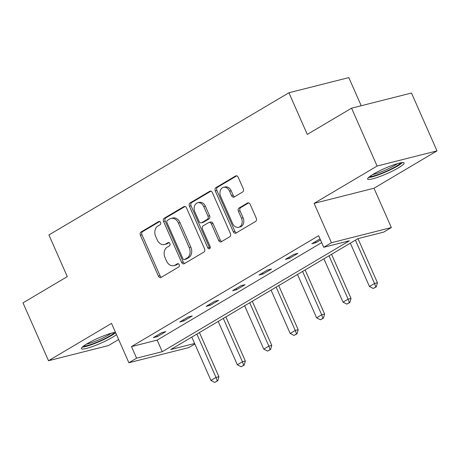 <?xml version="1.0" encoding="UTF-8"?>
<svg xmlns="http://www.w3.org/2000/svg" width="460" height="460" viewBox="0 0 460 460"><rect width="100%" height="100%" fill="white"/><g stroke="black" fill="none" stroke-linecap="round" stroke-linejoin="round"><path stroke-width="0.69" d="M160.569 222.433A1.754 1.328 -104.2 0 0 158.976 221.421A1.754 1.328 -104.2 0 0 158.706 221.536L141.042 232.001A2.507 1.897 -104.2 0 0 140.38 235.255L158.418 276.149A2.507 1.897 -104.2 0 0 160.695 277.598A2.507 1.897 -104.2 0 0 161.08 277.438L178.744 266.972A1.754 1.328 -104.2 0 0 179.204 264.69A1.754 1.328 -104.2 0 0 177.612 263.678A1.754 1.328 -104.2 0 0 177.341 263.793L175.053 265.144A8.027 6.078 -104.2 0 1 173.817 265.656A8.027 6.078 -104.2 0 1 166.531 261.027L165.025 257.617A8.027 6.078 -104.2 0 1 167.141 247.198L169.424 245.841A1.754 1.328 -104.2 0 0 169.889 243.564A1.754 1.328 -104.2 0 0 168.291 242.552A1.754 1.328 -104.2 0 0 168.021 242.661L165.738 244.018A8.027 6.078 -104.2 0 1 164.502 244.53A8.027 6.078 -104.2 0 1 157.211 239.901L155.71 236.492A8.027 6.078 -104.2 0 1 157.82 226.067L160.109 224.716A1.754 1.328 -104.2 0 0 160.569 222.433M398.504 167.814A19.935 2.841 -23.8 0 1 379.224 176.755A19.935 2.841 -23.8 0 1 367.638 179.055A19.935 2.841 -23.8 0 1 373.25 174.202A19.935 2.841 -23.8 0 1 392.529 165.255A19.935 2.841 -23.8 0 1 404.116 162.961A19.935 2.841 -23.8 0 1 398.504 167.814M116.46 334.581A19.935 2.841 -23.8 0 1 112.269 337.41A19.935 2.841 -23.8 0 1 92.989 346.351A19.935 2.841 -23.8 0 1 81.403 348.645A19.935 2.841 -23.8 0 1 87.015 343.798A19.935 2.841 -23.8 0 1 115.431 332.247M437 150.886L377.096 166.043L314.094 203.372L373.997 188.22L437 150.886L411.481 93.023L351.578 108.175L307.286 134.418L288.914 92.759L48.915 234.956L67.292 276.621L23 302.858L48.518 360.726L108.422 345.569L118.64 339.52M351.578 108.175L377.096 166.043M242.615 192.015A2.507 1.897 -104.2 0 0 243.277 188.761L238.217 177.29A2.507 1.897 -104.2 0 0 235.94 175.841A2.507 1.897 -104.2 0 0 235.554 176.002L215.935 187.623A2.507 1.897 -104.2 0 0 215.274 190.883L233.312 231.777A2.507 1.897 -104.2 0 0 235.589 233.22A2.507 1.897 -104.2 0 0 235.974 233.059L255.593 221.438A2.507 1.897 -104.2 0 0 256.255 218.184L250.142 204.32A2.507 1.897 -104.2 0 0 247.865 202.877A2.507 1.897 -104.2 0 0 247.474 203.038L239.079 208.012A2.507 1.897 -104.2 0 0 238.418 211.266L241.454 218.138A6.71 5.077 -104.2 0 1 238.648 227.28A6.71 5.077 -104.2 0 1 232.559 223.41L220.685 196.489A6.71 5.077 -104.2 0 1 223.485 187.346A6.71 5.077 -104.2 0 1 229.58 191.216L231.558 195.707A2.507 1.897 -104.2 0 0 233.835 197.15A2.507 1.897 -104.2 0 0 234.22 196.989L242.615 192.015M194.85 343.994L188.784 347.587L128.88 362.739L111.527 323.391L48.518 360.726M128.88 362.739L136.585 358.173L162.248 351.681L349.399 240.793L323.742 247.284L331.447 242.719L391.351 227.562L383.64 232.133L357.983 238.625L170.827 349.514L194.626 343.493M323.742 247.284L318.636 235.71L131.48 346.598L136.585 358.173M314.094 203.372L331.447 242.719M186.513 207.92A2.507 1.897 -104.2 0 0 184.236 206.477A2.507 1.897 -104.2 0 0 183.85 206.638L164.231 218.258A2.507 1.897 -104.2 0 0 163.57 221.513L181.608 262.407A2.507 1.897 -104.2 0 0 183.885 263.856A2.507 1.897 -104.2 0 0 184.27 263.695L203.889 252.074A2.507 1.897 -104.2 0 0 204.55 248.814L186.513 207.92M190.083 202.94L209.702 191.32A2.507 1.897 -104.2 0 1 210.088 191.159A2.507 1.897 -104.2 0 1 212.365 192.608L230.402 233.496A2.507 1.897 -104.2 0 1 229.741 236.756L221.346 241.73A2.507 1.897 -104.2 0 1 220.961 241.891A2.507 1.897 -104.2 0 1 218.678 240.442L211.364 223.859A2.507 1.897 -104.2 0 0 209.087 222.41A2.507 1.897 -104.2 0 0 208.702 222.571L203.13 225.871A2.507 1.897 -104.2 0 0 202.475 229.126L210.088 246.393A1.754 1.328 -104.2 0 1 209.352 248.785A1.754 1.328 -104.2 0 1 207.759 247.773L189.422 206.201A2.507 1.897 -104.2 0 1 190.083 202.94L191.705 202.532L210.87 191.176M361.221 105.737L348.812 77.608L288.914 92.759M373.997 188.22L391.351 227.562M131.48 346.598L157.142 340.107L321.684 242.621M157.142 340.107L162.248 351.681M320.511 239.959L315.876 242.707L311.828 243.731L320.028 238.872M297.919 253.345L289.455 258.365L285.407 259.388L293.877 254.368L297.919 253.345M271.498 268.996L263.034 274.016L258.986 275.04L267.455 270.026L271.498 268.996M245.077 284.654L236.612 289.673L232.564 290.697L241.028 285.677L245.077 284.654M218.655 300.311L210.185 305.325L206.143 306.348L214.607 301.334L218.655 300.311M192.234 315.962L183.764 320.982L179.716 322.006L188.186 316.986L192.234 315.962M165.813 331.62L157.343 336.639L153.295 337.663L161.765 332.643L165.813 331.62M157.343 336.639L156.866 335.547M183.764 320.982L183.287 319.89M210.185 305.325L209.708 304.238M236.612 289.673L236.13 288.581M263.034 274.016L262.551 272.93M289.455 258.365L288.972 257.272M315.876 242.707L315.393 241.615M164.502 244.53L166.117 244.122A8.027 6.078 -104.2 0 0 167.354 243.605L165.738 244.018M169.015 242.621L167.354 243.605M173.817 265.656L175.438 265.248A8.027 6.078 -104.2 0 0 176.674 264.736L175.053 265.144M178.336 263.752L176.674 264.736M159.695 221.496L142.657 231.593A2.507 1.897 -104.2 0 0 141.996 234.847L160.034 275.741A2.507 1.897 -104.2 0 0 161.529 277.173M185.023 206.494L165.853 217.85A2.507 1.897 -104.2 0 0 165.192 221.105L183.23 261.999A2.507 1.897 -104.2 0 0 184.719 263.43M167.463 220.357A1.754 1.328 -104.2 0 0 167.003 222.634L182.833 258.531A1.754 1.328 -104.2 0 0 184.425 259.543A1.754 1.328 -104.2 0 0 184.696 259.434L187.111 258.002A8.027 6.078 -104.2 0 0 189.221 247.583L178.399 223.042A8.027 6.078 -104.2 0 0 171.114 218.414A8.027 6.078 -104.2 0 0 169.872 218.925L167.463 220.357M184.425 259.543L186.047 259.135A1.754 1.328 -104.2 0 0 186.317 259.02L184.696 259.434M171.114 218.414L172.73 218.005A8.027 6.078 -104.2 0 1 180.021 222.634L190.842 247.169A8.027 6.078 -104.2 0 1 188.726 257.594L186.317 259.02M209.087 222.41L210.709 222.002A2.507 1.897 -104.2 0 1 212.986 223.451L220.3 240.034A2.507 1.897 -104.2 0 0 221.795 241.465M191.705 202.532A2.507 1.897 -104.2 0 0 191.044 205.787L209.38 247.365A1.754 1.328 -104.2 0 0 210.07 248.204M203.774 206.649A6.71 5.077 -104.2 0 0 197.685 202.779A6.71 5.077 -104.2 0 0 194.885 211.916L199.065 221.404A2.507 1.897 -104.2 0 0 201.342 222.853A2.507 1.897 -104.2 0 0 201.727 222.692L207.299 219.391A2.507 1.897 -104.2 0 0 207.96 216.137L203.774 206.649L205.396 206.241A6.71 5.077 -104.2 0 0 199.301 202.371L197.685 202.779M201.342 222.853L202.963 222.439A2.507 1.897 -104.2 0 0 203.349 222.283L201.727 222.692M205.396 206.241L209.576 215.723A2.507 1.897 -104.2 0 1 208.92 218.983L203.349 222.283M223.485 187.346L225.101 186.938A6.71 5.077 -104.2 0 1 231.196 190.808L233.174 195.293A2.507 1.897 -104.2 0 0 234.669 196.725M238.648 227.28L240.269 226.872A6.71 5.077 -104.2 0 0 243.07 217.73L241.454 218.138M248.647 202.894L240.701 207.604A2.507 1.897 -104.2 0 0 240.039 210.858L243.07 217.73M236.722 175.858L217.557 187.214A2.507 1.897 -104.2 0 0 216.896 190.474L234.928 231.363A2.507 1.897 -104.2 0 0 236.423 232.794M191.803 337.082L210.927 380.443L216.005 377.436L196.88 334.075M217.281 380.891L214.739 382.392L217.764 380.765L217.281 380.891L216.005 377.436L218.92 376.7L199.45 332.551M210.927 380.443L214.739 382.392M217.764 380.765L218.92 376.7M218.224 321.431L237.348 364.791L242.431 361.778L223.307 318.418M243.702 365.234L241.161 366.741L244.185 365.113L243.702 365.234L242.431 361.778L245.341 361.042L225.871 316.9M237.348 364.791L241.161 366.741M244.185 365.113L245.341 361.042M244.645 305.773L263.77 349.134L268.853 346.127L249.728 302.766M270.123 349.577L267.582 351.084L270.606 349.456L270.123 349.577L268.853 346.127L271.762 345.385L252.293 301.242M263.77 349.134L267.582 351.084M270.606 349.456L271.762 345.385M114.471 332.407A17.25 2.461 -23.8 0 1 94.392 343.235A17.25 2.461 -23.8 0 1 83.593 346.029M86.399 344.166A15.973 2.277 156.2 0 0 94.208 341.745A15.973 2.277 156.2 0 0 111.205 333.23M82.242 347.145A19.809 2.823 156.2 0 0 93.731 343.902A19.809 2.823 156.2 0 0 115.627 332.689M400.706 162.811A17.25 2.461 -23.8 0 1 380.627 173.638A17.25 2.461 -23.8 0 1 369.828 176.433M372.634 174.57A15.973 2.277 156.2 0 0 380.443 172.149A15.973 2.277 156.2 0 0 397.44 163.633M368.477 177.548A19.809 2.823 156.2 0 0 379.966 174.305A19.809 2.823 156.2 0 0 402.442 162.57M271.066 290.122L290.191 333.483L295.274 330.47L276.149 287.109M296.545 333.925L294.003 335.432L297.028 333.799L296.545 333.925L295.274 330.47L298.183 329.734L278.714 285.585M290.191 333.483L294.003 335.432M297.028 333.799L298.183 329.734M297.488 274.465L316.612 317.825L321.695 314.812L302.571 271.452M322.966 318.268L320.424 319.775L323.449 318.147L322.966 318.268L321.695 314.812L324.61 314.077L305.135 269.934M316.612 317.825L320.424 319.775M323.449 318.147L324.61 314.077M323.909 258.808L343.034 302.168L348.116 299.161L328.992 255.8M349.387 302.617L346.846 304.117L349.87 302.49L349.387 302.617L348.116 299.161L351.032 298.425L331.556 254.276M343.034 302.168L346.846 304.117M349.87 302.49L351.032 298.425M350.33 243.156L369.455 286.517L374.538 283.504L355.413 240.143M375.808 286.959L373.267 288.466L376.291 286.839L375.808 286.959L374.538 283.504L377.453 282.768L357.983 238.625M369.455 286.517L373.267 288.466M376.291 286.839L377.453 282.768M159.269 221.392L158.706 221.536M177.905 263.649L177.341 263.793M168.584 242.518L168.021 242.661M160.034 275.741L158.418 276.149M141.996 234.847L140.38 235.255M142.657 231.593L141.042 232.001M183.23 261.999L181.608 262.407M165.192 221.105L163.57 221.513M165.853 217.85L164.231 218.258M184.65 206.431L183.85 206.638M188.726 257.594L187.111 258.002M190.842 247.169L189.221 247.583M180.021 222.634L178.399 223.042M210.502 191.113L209.702 191.32M220.3 240.034L218.678 240.442M212.986 223.451L211.364 223.859M209.38 247.365L207.759 247.773M191.044 205.787L189.422 206.201M208.92 218.983L207.299 219.391M209.576 215.723L207.96 216.137M233.174 195.293L231.558 195.707M231.196 190.808L229.58 191.216M240.039 210.858L238.418 211.266M240.701 207.604L239.079 208.012M248.279 202.831L247.474 203.038M234.928 231.363L233.312 231.777M216.896 190.474L215.274 190.883M217.557 187.214L215.935 187.623M236.354 175.8L235.554 176.002"/></g></svg>
